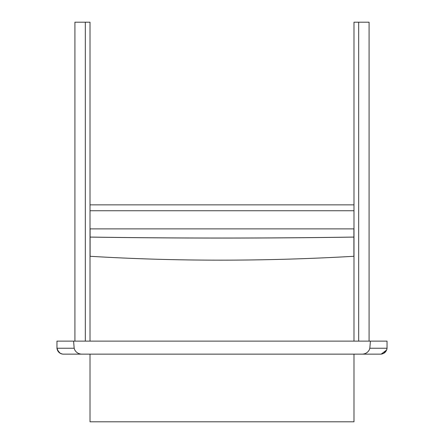 <?xml version="1.0" encoding="UTF-8"?>
<svg xmlns="http://www.w3.org/2000/svg" width="444" height="444" viewBox="0 0 444 444"><rect width="100%" height="100%" fill="white"/><g stroke="black" fill="none" stroke-linecap="round" stroke-linejoin="round"><path stroke-width="0.67" d="M74.914 341.125L74.914 22.2L85.326 22.2L85.326 341.125M358.674 341.125L358.674 22.2L353.99 22.2L353.99 341.125M369.086 22.2L358.674 22.2L369.086 22.2L369.086 341.125M353.99 210.739L90.01 210.739M90.01 204.856L353.99 204.856M56.96 348.24L74.176 348.24L73.587 341.125L56.96 341.125L56.96 348.24C57.515 351.631 59.479 353.596 62.859 354.14L81.357 354.14C78.377 353.846 76.168 352.431 74.731 349.889L74.176 348.24M81.357 354.14L381.141 354.14C384.521 353.596 386.485 351.631 387.04 348.24L369.824 348.24L370.413 341.125L73.587 341.125M63.464 354.14L62.859 354.14M62.66 354.118L60.273 353.346M61.577 353.896L61.133 353.74L61.577 353.896M61.039 353.707L58.863 352.281L61.039 353.707M58.819 352.242L56.982 348.44L58.819 352.242M362.643 354.14C365.623 353.846 367.832 352.431 369.269 349.889L369.824 348.24M387.04 348.24L387.04 341.125L370.413 341.125M381.141 354.14L386.607 350.061L381.141 354.14L380.536 354.14M386.868 349.245L387.018 348.446M386.791 349.528L386.696 349.822M90.01 341.125L90.01 22.2L74.914 22.2M353.901 228.915L353.901 256.293C263.919 261.444 175.985 261.444 90.099 256.293L90.099 228.915M90.099 237.074C177.939 238.361 265.873 238.361 353.901 237.074M353.901 237.096C265.873 238.395 177.939 238.395 90.099 237.096M353.99 354.14L353.99 421.783L353.99 354.14L90.01 354.14L90.01 421.783L90.01 354.14M60.24 353.324L57.409 350.105M57.132 349.239L56.982 348.446M381.346 354.118L383.727 353.346M383.76 353.324L386.591 350.105M353.901 228.876L90.099 228.876M90.01 421.8L353.99 421.8"/></g></svg>
